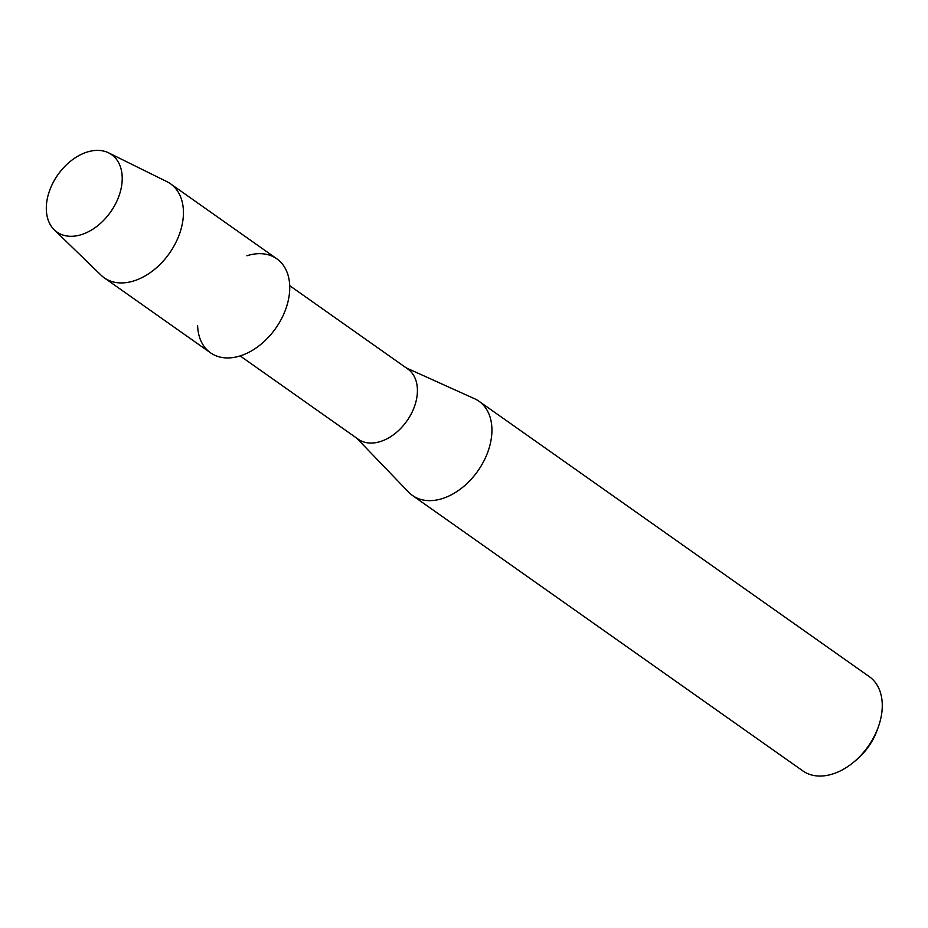 <?xml version="1.0" encoding="UTF-8"?>
<svg xmlns="http://www.w3.org/2000/svg" width="928" height="928" viewBox="0 0 928 928"><rect width="100%" height="100%" fill="white"/><g stroke="black" fill="none" stroke-linecap="round" stroke-linejoin="round"><path stroke-width="1.39" d="M86.93 152.122A47.386 32.26 -54.8 0 0 46.4 205.424A47.386 32.26 -54.8 0 0 81.606 234.564A47.386 32.26 -54.8 0 0 122.136 181.25A47.386 32.26 -54.8 0 0 86.93 152.122A47.386 32.26 -54.8 0 0 50.773 187.584A47.386 32.26 -54.8 0 0 54.311 229.866A47.386 32.26 -54.8 0 0 81.606 234.564A47.386 32.26 -54.8 0 0 119.468 194.544A47.386 32.26 -54.8 0 0 108.634 152.865A47.386 32.26 -54.8 0 0 86.93 152.122M197.618 325.624A57.513 39.15 -54.8 0 0 240.433 355.83A57.513 39.15 -54.8 0 0 289.629 291.125A57.513 39.15 -54.8 0 0 246.906 255.768M240.143 355.923L358.208 439.222A42.99 29.267 -54.8 0 0 380.573 441.484A42.99 29.267 -54.8 0 0 414.19 407.264A42.99 29.267 -54.8 0 0 407.763 368.973L289.71 285.673M356.642 438.12L408.61 492.153A57.664 39.254 -54.8 0 0 412.496 495.494A57.664 39.254 -54.8 0 0 442.494 498.533A57.664 39.254 -54.8 0 0 487.594 452.62A57.664 39.254 -54.8 0 0 478.987 401.256A57.664 39.254 -54.8 0 0 474.533 398.715L406.209 367.871M412.496 495.494L802.836 770.901A57.664 39.254 -54.8 0 0 832.834 773.94A57.664 39.254 -54.8 0 0 853.609 762.224A57.664 39.254 -54.8 0 0 878.166 727.401A57.664 39.254 -54.8 0 0 869.327 676.663L478.987 401.256M853.609 762.224L856.08 760.171A49.277 33.547 -54.8 0 0 877.064 730.417L878.166 727.401M54.311 229.866L100.99 275.129A57.513 39.15 -54.8 0 0 104.203 277.797A57.513 39.15 -54.8 0 0 134.131 280.824A57.513 39.15 -54.8 0 0 179.116 235.028A57.513 39.15 -54.8 0 0 170.52 183.802A57.513 39.15 -54.8 0 0 166.936 181.668L108.634 152.865M104.203 277.797L210.505 352.802A57.513 39.15 -54.8 0 0 240.433 355.83A57.513 39.15 -54.8 0 0 285.418 310.033A57.513 39.15 -54.8 0 0 276.834 258.808L170.52 183.802"/></g></svg>
